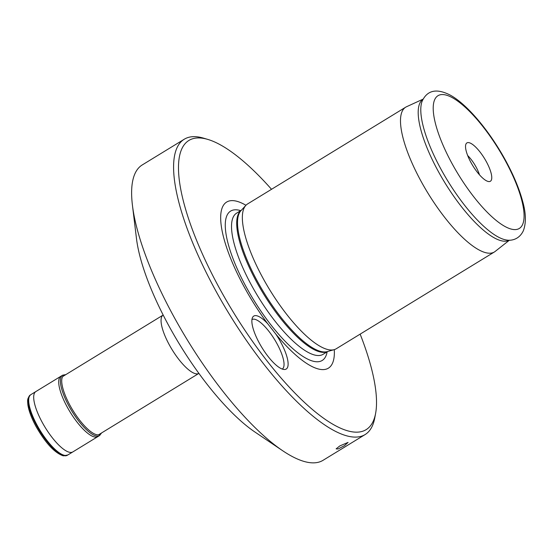 <?xml version="1.0" encoding="UTF-8"?>
<svg xmlns="http://www.w3.org/2000/svg" width="553" height="553" viewBox="0 0 553 553"><rect width="100%" height="100%" fill="white"/><g stroke="black" fill="none" stroke-linecap="round" stroke-linejoin="round"><path stroke-width="0.83" d="M184.287 139.211L142.273 164.925A173.158 52.936 58.5 0 0 132.43 205.232L136.46 238.44A136.543 41.738 58.5 0 0 168.845 325.8A136.543 41.738 58.5 0 0 254.933 432.031L282.673 450.73A173.158 52.936 58.5 0 0 323.049 460.31L365.063 434.596A173.158 52.936 -121.5 0 1 215.511 290.304A173.158 52.936 -121.5 0 1 184.287 139.211A173.158 52.936 -121.5 0 1 203.573 138.16L207.893 139.439A169.619 51.851 -121.5 0 1 271.523 189.299M132.43 205.232A173.158 52.936 58.5 0 0 173.497 316.019A173.158 52.936 58.5 0 0 282.673 450.73M360.148 334.13A169.619 51.851 -121.5 0 1 375.598 413.471L374.768 417.909A173.158 52.936 -121.5 0 1 365.063 434.596M339.805 445.932L336.12 448.87L338.173 448.953L344.491 445.663L348.079 442.393L339.805 445.932M375.598 413.471A169.619 51.851 -121.5 0 1 219.596 288.479A169.619 51.851 -121.5 0 1 207.893 139.439M255.299 315.618A31.051 9.491 -121.5 0 1 267.645 323.65L275.912 334.206A31.051 9.491 -121.5 0 1 284.671 369.487A31.051 9.491 -121.5 0 1 284.408 369.494A31.051 9.491 -121.5 0 1 261.887 347.505A31.051 9.491 -121.5 0 1 252.555 317.443A31.051 9.491 -121.5 0 1 255.299 315.618M275.912 334.206A97.383 29.772 58.5 0 0 334.289 349.627M245.947 205.281A97.383 29.772 58.5 0 0 244.274 287.055A97.383 29.772 58.5 0 0 267.645 323.65M251.968 319.565A29.005 8.869 58.5 0 0 251.954 319.579A29.005 8.869 58.5 0 1 253.392 319.143A29.005 8.869 -121.5 0 1 275.878 341.699A29.005 8.869 -121.5 0 1 282.251 369.051A29.005 8.869 -121.5 0 1 282.237 369.058M405.743 107.158L247.599 203.939A84.899 25.95 58.5 0 0 245.857 205.377A84.899 25.95 58.5 0 0 262.903 278.021A84.899 25.95 58.5 0 0 334.157 349.669A84.899 25.95 58.5 0 0 336.224 348.77L494.375 251.988A84.899 25.95 -121.5 0 1 421.047 181.239A84.899 25.95 -121.5 0 1 405.743 107.158A84.899 25.95 -121.5 0 1 406.579 106.715L423.073 99.146M509.396 240.202L495.149 251.442A84.899 25.95 -121.5 0 1 494.375 251.988M486.322 161.635A22.479 6.871 58.5 0 0 473.209 144.921A22.479 6.871 58.5 0 0 465.585 145.529A22.479 6.871 58.5 0 0 470.962 162.52A22.479 6.871 58.5 0 0 487.435 181.239A22.479 6.871 58.5 0 0 486.322 161.635M98.434 434.865L198.88 373.393A34.21 10.459 -121.5 0 1 169.336 344.892A34.21 10.459 -121.5 0 1 163.163 315.044L62.724 376.51M240.707 210.645A87.609 26.779 -121.5 0 0 246.5 287.546A87.609 26.779 58.5 0 0 327.127 351.853M327.756 351.466L323.056 354.342A82.777 25.307 58.5 0 1 251.567 285.369A82.777 25.307 -121.5 0 1 236.636 213.14L241.343 210.258M241.274 210.334A82.777 25.307 -121.5 0 0 256.744 282.196A82.777 25.307 58.5 0 0 327.659 351.494M334.157 349.669L327.182 351.625A82.922 25.348 58.5 0 1 257.587 281.65A82.922 25.348 -121.5 0 1 240.935 210.7L245.857 205.377M422.997 99.305A82.604 25.251 -121.5 0 0 438.19 171.188A82.604 25.251 58.5 0 0 509.223 240.202M441.018 169.266A83.6 25.556 -121.5 0 1 422.139 101.192C427.262 90.132 436.663 88.121 450.329 95.157C467.527 104.586 489.896 131.614 505.698 160.681C513.737 175.474 519.419 189.167 522.765 201.762C526.034 213.41 526.228 223.073 523.345 230.753C518.479 241.011 509.05 240.486 507.149 240.099A83.6 25.556 58.5 0 1 441.018 169.266M505.235 160.55A77.821 23.793 -121.5 0 1 515.451 229.592A77.821 23.793 -121.5 0 1 452.057 163.605A77.821 23.793 -121.5 0 1 441.833 94.563A77.821 23.793 -121.5 0 1 505.235 160.55M479.472 174.81A17.689 5.406 -121.5 0 0 476.071 167.006A17.689 5.406 58.5 0 0 467.686 155.552M30.374 394.939L30.871 394.635A35.371 10.811 -121.5 0 1 30.871 394.635A35.371 10.811 -121.5 0 0 37.245 425.506A35.371 10.811 58.5 0 0 67.798 454.981L63.298 455.852C54.629 452.914 45.54 443.112 36.007 426.439C31.597 418.282 28.901 411.142 27.906 405.024C27.304 398.595 27.871 399.937 28.037 398.284L30.374 394.939A35.371 10.811 -121.5 0 0 36.747 425.81A35.371 10.811 58.5 0 0 67.307 455.285L67.307 455.285A35.371 10.811 58.5 0 0 67.542 455.119M67.798 454.981L72.809 451.932A35.392 10.818 58.5 0 1 42.263 422.43A35.392 10.818 -121.5 0 1 35.862 391.559L62.71 375.155L65.828 374.609M62.71 375.155A35.371 10.811 -121.5 0 0 68.945 406.102A35.371 10.811 58.5 0 0 99.637 435.494L97.853 436.6A35.385 10.818 58.5 0 1 67.272 407.126A35.385 10.818 -121.5 0 1 60.913 376.234M99.637 435.494L101.538 432.964M101.109 433.227A34.59 10.576 58.5 0 1 70.1 405.549A34.59 10.576 -121.5 0 1 65.399 374.872M30.864 394.635L35.862 391.559M97.853 436.6L72.809 451.932"/></g></svg>
